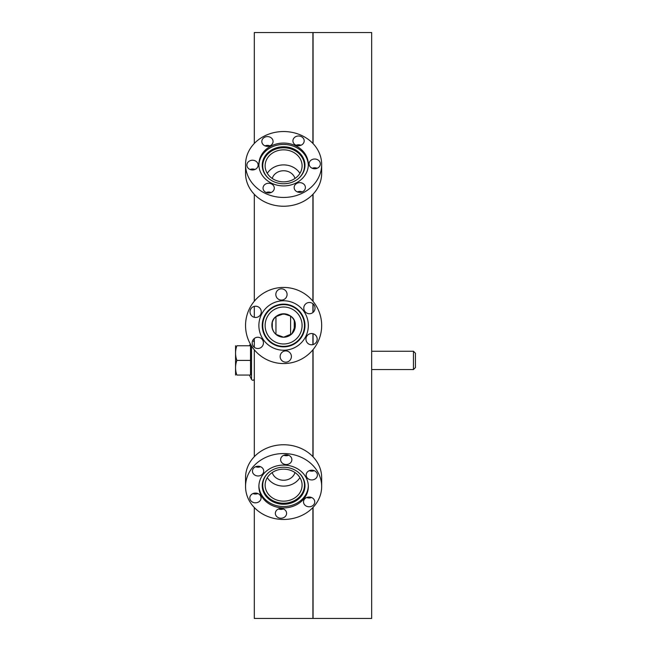 <?xml version="1.0" encoding="UTF-8"?>
<svg xmlns="http://www.w3.org/2000/svg" width="651" height="651" viewBox="0 0 651 651"><rect width="100%" height="100%" fill="white"/><g stroke="black" fill="none" stroke-linecap="round" stroke-linejoin="round"><path stroke-width="0.98" d="M283.608 337.218L291.892 333.784L295.326 325.5C296.042 310.389 271.174 310.389 271.89 325.5C272.59 332.612 276.496 336.518 283.608 337.218L275.951 334.37L275.951 316.63L283.608 313.782L290.598 316.101L290.598 334.899L283.608 337.218M254.313 338.479L254.313 347.292M254.313 349.799L254.313 456.677M254.313 493.181L254.313 493.93M254.313 507.544L254.313 618.45L312.903 618.45L312.903 507.544M312.903 143.456L312.903 32.55L254.313 32.55L254.313 143.456M254.313 169.276L254.313 169.716M254.313 194.323L254.313 301.201A38.059 38.059 0 0 0 250.31 343.931L249.455 345.754M254.313 306.385L254.313 317.314M312.903 333.686L312.903 344.615M312.903 349.799L312.903 456.677M312.903 470.291L312.903 471.039M312.903 168.064L312.903 168.495M312.903 194.323L312.903 301.201M312.903 303.708L312.903 312.521M271.89 325.5A11.718 11.718 0 0 0 289.467 335.647A11.718 11.718 0 0 0 289.467 315.353A11.718 11.718 0 0 0 271.89 325.5M294.984 178.455A11.718 10.147 0 0 0 283.608 170.749A11.718 10.147 0 0 0 272.232 178.455M294.984 472.536A11.718 10.147 0 0 1 283.608 480.251A11.718 10.147 0 0 1 272.232 472.536M251.693 468.549A38.059 32.957 180 0 0 245.549 486.509A38.059 32.957 180 0 0 283.608 519.465A38.059 32.957 180 0 0 321.667 486.509A38.059 32.957 180 0 0 294.415 454.903A38.059 32.957 180 0 0 251.693 468.549M321.667 486.509L321.667 477.72A38.059 32.957 180 0 0 294.415 446.114A38.059 32.957 180 0 0 251.693 459.761A38.059 32.957 180 0 0 245.549 477.72L245.549 486.509M268.106 476.434A18.48 16.006 180 0 0 265.128 485.158A18.48 16.006 180 0 0 283.608 501.156A18.48 16.006 180 0 0 302.088 485.158A18.48 16.006 180 0 0 288.857 469.81A18.48 16.006 180 0 0 268.106 476.434M267.301 477.631A18.48 16.006 180 0 0 283.608 486.102A18.48 16.006 180 0 0 299.916 477.631M265.698 475.661A21.361 18.497 180 0 0 270.889 500.603A21.361 18.497 180 0 0 299.948 497.657A21.361 18.497 180 0 0 298.353 472.357A21.361 18.497 180 0 0 268.863 472.357A21.361 18.497 180 0 0 265.698 475.661M269.034 472.211A20.873 18.073 180 0 0 266.104 475.311A20.873 18.073 180 0 0 271.117 499.634A20.873 18.073 180 0 0 299.476 496.9A20.873 18.073 180 0 0 298.182 472.211M258.895 485.817A24.73 21.418 180 0 0 283.608 506.543A24.73 21.418 180 0 0 308.322 485.817M262.866 474.839A24.73 21.418 180 0 0 258.878 486.509A24.73 21.418 180 0 0 283.608 507.918A24.73 21.418 180 0 0 308.338 486.509A24.73 21.418 180 0 0 290.631 465.97A24.73 21.418 180 0 0 262.866 474.839M313.855 504.558A5.623 4.874 0 0 1 307.541 506.576A5.623 4.874 0 0 1 303.512 501.905A5.623 4.874 0 0 1 309.135 497.038A5.623 4.874 0 0 1 314.759 501.905A5.623 4.874 0 0 1 313.855 504.558M306.711 497.51A5.623 4.874 180 0 0 311.56 497.51M290.964 462.308A5.623 4.874 0 0 1 284.65 464.326A5.623 4.874 0 0 1 280.622 459.655A5.623 4.874 0 0 1 286.245 454.789A5.623 4.874 0 0 1 291.868 459.655A5.623 4.874 0 0 1 290.964 462.308M283.82 455.261A5.623 4.874 180 0 0 288.67 455.261M260.164 500.603A5.623 4.874 0 0 1 253.849 502.621A5.623 4.874 0 0 1 249.821 497.95A5.623 4.874 0 0 1 255.444 493.076A5.623 4.874 0 0 1 261.067 497.95A5.623 4.874 0 0 1 260.164 500.603M253.019 493.556A5.623 4.874 180 0 0 257.869 493.556M285.691 516.007A5.623 4.874 0 0 1 279.377 518.025A5.623 4.874 0 0 1 275.349 513.354A5.623 4.874 0 0 1 280.972 508.48A5.623 4.874 0 0 1 286.595 513.354A5.623 4.874 0 0 1 285.691 516.007M278.547 508.96A5.623 4.874 180 0 0 283.397 508.96M262.801 473.757A5.623 4.874 0 0 1 256.486 475.775A5.623 4.874 0 0 1 252.458 471.104A5.623 4.874 0 0 1 258.081 466.23A5.623 4.874 0 0 1 263.704 471.104A5.623 4.874 0 0 1 262.801 473.757M255.656 466.71A5.623 4.874 180 0 0 260.506 466.71M316.492 477.712A5.623 4.874 0 0 1 310.177 479.73A5.623 4.874 0 0 1 306.149 475.059A5.623 4.874 0 0 1 311.772 470.185A5.623 4.874 0 0 1 317.395 475.059A5.623 4.874 0 0 1 316.492 477.712M309.347 470.665A5.623 4.874 180 0 0 314.197 470.665M314.466 303.22A38.059 38.059 0 0 0 248.885 309.917A38.059 38.059 0 0 0 287.473 363.364A38.059 38.059 0 0 0 314.466 303.22M298.589 314.677A18.48 18.48 0 0 0 266.747 317.932A18.48 18.48 0 0 0 285.488 343.883A18.48 18.48 0 0 0 298.589 314.677M300.925 312.993A21.361 21.361 0 0 0 264.119 316.752A21.361 21.361 0 0 0 285.781 346.747A21.361 21.361 0 0 0 300.925 312.993M300.526 313.277A20.873 20.873 0 0 0 264.566 316.956A20.873 20.873 0 0 0 285.732 346.267A20.873 20.873 0 0 0 300.526 313.277M303.659 311.023A24.73 24.73 0 0 0 261.043 315.377A24.73 24.73 0 0 0 286.123 350.1A24.73 24.73 0 0 0 303.659 311.023M253.247 346.177A5.623 5.623 0 0 1 257.235 337.291A5.623 5.623 0 0 1 262.939 345.185A5.623 5.623 0 0 1 253.247 346.177M307.003 342.442A5.623 5.623 0 0 1 310.991 333.556A5.623 5.623 0 0 1 316.695 341.458A5.623 5.623 0 0 1 307.003 342.442M276.895 297.759A5.623 5.623 0 0 1 280.882 288.865A5.623 5.623 0 0 1 286.586 296.766A5.623 5.623 0 0 1 276.895 297.759M251.091 315.141A5.623 5.623 0 0 1 255.078 306.255A5.623 5.623 0 0 1 260.782 314.148A5.623 5.623 0 0 1 251.091 315.141M304.847 311.406A5.623 5.623 0 0 1 308.834 302.52A5.623 5.623 0 0 1 314.539 310.413A5.623 5.623 0 0 1 304.847 311.406M281.208 359.832A5.623 5.623 0 0 1 285.195 350.938A5.623 5.623 0 0 1 290.899 358.839A5.623 5.623 0 0 1 281.208 359.832M304.424 192.086A38.059 32.957 -0 0 0 321.667 164.491A38.059 32.957 -0 0 0 283.608 131.535A38.059 32.957 -0 0 0 245.549 164.491A38.059 32.957 -0 0 0 265.494 193.477A38.059 32.957 -0 0 0 304.424 192.086M245.549 164.491L245.549 173.28A38.059 32.957 -0 0 0 265.494 202.266A38.059 32.957 -0 0 0 304.424 200.874A38.059 32.957 -0 0 0 321.667 173.28L321.667 164.491M267.545 192.143A21.988 19.042 -0 0 0 268.529 192.997M293.715 179.245A18.48 16.006 -0 0 0 302.088 165.842A18.48 16.006 -0 0 0 283.608 149.836A18.48 16.006 -0 0 0 265.128 165.842A18.48 16.006 -0 0 0 274.812 179.92A18.48 16.006 -0 0 0 293.715 179.245M299.916 173.369A18.48 16.006 -0 0 0 283.608 164.898A18.48 16.006 -0 0 0 267.301 173.369M295.294 180.742A21.361 18.497 -0 0 0 298.353 178.643A21.361 18.497 -0 0 0 298.833 152.285A21.361 18.497 -0 0 0 268.383 152.285A21.361 18.497 -0 0 0 268.863 178.643A21.361 18.497 -0 0 0 295.294 180.742M298.182 178.781A20.873 18.073 -0 0 0 298.427 153.115A20.873 18.073 -0 0 0 268.79 153.115A20.873 18.073 -0 0 0 269.034 178.781M308.322 165.183A24.73 21.418 -0 0 0 283.608 144.449A24.73 21.418 -0 0 0 258.895 165.183M297.133 182.426A24.73 21.418 -0 0 0 308.338 164.491A24.73 21.418 -0 0 0 283.608 143.074A24.73 21.418 -0 0 0 258.878 164.491A24.73 21.418 -0 0 0 271.841 183.33A24.73 21.418 -0 0 0 297.133 182.426M264.371 137.394A5.623 4.874 180 0 1 270.124 137.19A5.623 4.874 180 0 1 273.07 141.47A5.623 4.874 180 0 1 267.447 146.345A5.623 4.874 180 0 1 261.824 141.47A5.623 4.874 180 0 1 264.371 137.394M269.872 145.865A5.623 4.874 -0 0 0 265.022 145.865M265.592 184.046A5.623 4.874 180 0 1 271.345 183.842A5.623 4.874 180 0 1 274.291 188.123A5.623 4.874 180 0 1 268.668 192.997A5.623 4.874 180 0 1 263.037 188.123A5.623 4.874 180 0 1 265.592 184.046M271.093 192.517A5.623 4.874 -0 0 0 266.235 192.517M311.634 159.804A5.623 4.874 180 0 1 317.387 159.601A5.623 4.874 180 0 1 320.333 163.881A5.623 4.874 180 0 1 314.71 168.755A5.623 4.874 180 0 1 309.087 163.881A5.623 4.874 180 0 1 311.634 159.804M317.135 168.275A5.623 4.874 -0 0 0 312.285 168.275M295.473 136.783A5.623 4.874 180 0 1 301.226 136.58A5.623 4.874 180 0 1 304.18 140.86A5.623 4.874 180 0 1 298.549 145.734A5.623 4.874 180 0 1 292.926 140.86A5.623 4.874 180 0 1 295.473 136.783M300.982 145.254A5.623 4.874 -0 0 0 296.124 145.254M296.693 183.436A5.623 4.874 180 0 1 302.446 183.232A5.623 4.874 180 0 1 305.392 187.521A5.623 4.874 180 0 1 299.769 192.387A5.623 4.874 180 0 1 294.146 187.521A5.623 4.874 180 0 1 296.693 183.436M302.194 191.915A5.623 4.874 -0 0 0 297.344 191.915M249.431 161.025A5.623 4.874 180 0 1 255.184 160.821A5.623 4.874 180 0 1 258.13 165.102A5.623 4.874 180 0 1 252.507 169.976A5.623 4.874 180 0 1 246.884 165.102A5.623 4.874 180 0 1 249.431 161.025M254.932 169.496A5.623 4.874 -0 0 0 250.082 169.496M313.074 143.635L313.074 32.55L371.664 32.55L371.664 618.45L313.074 618.45L313.074 507.365M313.074 471.007L313.074 470.323M313.074 456.856L313.074 349.587M313.074 344.566L313.074 333.735M313.074 312.382L313.074 303.846M313.074 301.413L313.074 194.144M313.074 168.544L313.074 168.015M254.313 378.858C253.703 380.526 252.775 380.729 251.522 379.476L251.522 345.966M250.513 345.754L250.513 375.057L236.874 375.057C235.109 375.057 235.109 375.057 236.874 375.057C235.109 375.057 235.109 375.057 236.874 375.057C235.109 370.175 235.109 365.284 236.874 360.402C235.109 355.519 235.109 350.637 236.874 345.754C235.109 345.754 235.109 345.754 236.874 345.754C235.109 345.754 235.109 345.754 236.874 345.754L250.513 345.754M413.442 351.247L415.436 353.249L415.436 367.563L413.442 369.556L413.442 351.247L371.664 351.247M235.564 375.049L235.564 345.754M250.513 360.402L236.874 360.402M272.289 322.465L272.289 328.535M294.26 330.374L294.26 320.626M252.718 340.489L254.313 341.946M249.455 375.057L251.522 379.476M413.442 369.556L371.664 369.556"/></g></svg>
